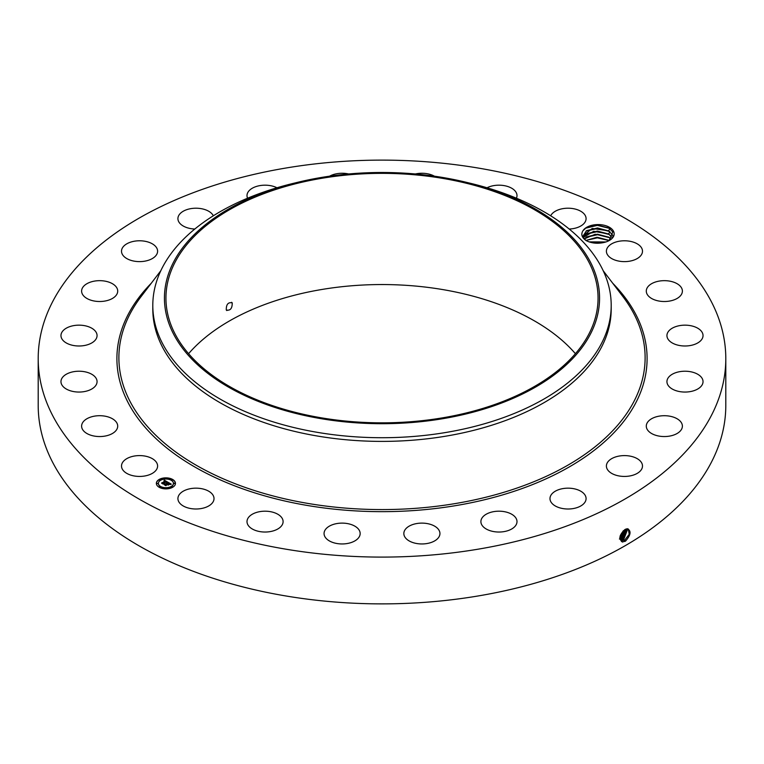 <?xml version="1.0" encoding="UTF-8"?>
<svg xmlns="http://www.w3.org/2000/svg" width="764" height="764" viewBox="0 0 764 764"><rect width="100%" height="100%" fill="white"/><g stroke="black" fill="none" stroke-linecap="round" stroke-linejoin="round"><path stroke-width="1.15" d="M725.8 358.602L725.8 405.397A343.8 198.487 180 0 1 478.789 595.853A343.8 198.487 180 0 1 38.2 405.397L38.2 358.602A343.8 198.487 180 0 1 285.211 168.147A343.8 198.487 180 0 1 725.8 358.602A343.8 198.487 180 0 1 478.789 549.068A343.8 198.487 180 0 1 38.2 358.602M627.416 528.717C631.456 530.942 630.825 535.077 625.525 541.122L622.488 541.972C618.439 538.849 619.317 534.676 625.105 529.462L625.84 529.099M586.274 240.67C591.384 243.21 597.076 243.859 603.35 242.618A16.063 9.273 180 0 0 609.452 240.412A16.063 9.273 180 0 0 613.511 231.234A16.063 9.273 180 0 0 598.479 224.578A16.063 9.273 180 0 0 582.913 230.814C580.755 234.433 581.872 237.719 586.274 240.67M156.868 463.079A18.049 10.419 180 0 1 157.604 466.011A18.049 10.419 180 0 1 142.114 476.325A18.049 10.419 180 0 1 122.23 468.953A18.049 10.419 180 0 1 121.505 466.011A18.049 10.419 180 0 1 136.985 455.697A18.049 10.419 180 0 1 156.868 463.079M81.614 426.369A18.049 10.419 180 0 1 81.614 426.131A18.049 10.419 180 0 1 99.454 415.702A18.049 10.419 180 0 1 117.704 425.882A18.049 10.419 180 0 1 117.713 426.131A18.049 10.419 180 0 1 99.874 436.55A18.049 10.419 180 0 1 81.614 426.369M61.473 379.183A18.049 10.419 180 0 1 81.156 371.294A18.049 10.419 180 0 1 97.066 381.637A18.049 10.419 180 0 1 96.55 384.091A18.049 10.419 180 0 1 76.868 391.98A18.049 10.419 180 0 1 60.967 381.637A18.049 10.419 180 0 1 61.473 379.183M63.173 330.583A18.049 10.419 180 0 1 83.477 325.483A18.049 10.419 180 0 1 97.066 335.577A18.049 10.419 180 0 1 94.851 340.572A18.049 10.419 180 0 1 74.547 345.672A18.049 10.419 180 0 1 60.967 335.577A18.049 10.419 180 0 1 63.173 330.583M86.599 283.893A18.049 10.419 180 0 1 106.368 281.41A18.049 10.419 180 0 1 117.713 291.084A18.049 10.419 180 0 1 112.719 298.285A18.049 10.419 180 0 1 92.95 300.758A18.049 10.419 180 0 1 81.614 291.084A18.049 10.419 180 0 1 86.599 283.893M130.157 242.303A18.049 10.419 180 0 1 148.388 242.112A18.049 10.419 180 0 1 157.604 251.203A18.049 10.419 180 0 1 148.942 260.094A18.049 10.419 180 0 1 130.711 260.285A18.049 10.419 180 0 1 121.505 251.203A18.049 10.419 180 0 1 130.157 242.303M194.81 229.028A18.049 10.419 180 0 1 177.917 218.628A18.049 10.419 180 0 1 190.885 208.629A18.049 10.419 180 0 1 213.328 215.792M247.574 198.21A18.049 10.419 180 0 1 247.001 195.603A18.049 10.419 180 0 1 264.63 185.184A18.049 10.419 180 0 1 276.969 187.772M329.561 176.197A18.049 10.419 180 0 1 346.369 173.552A18.049 10.419 180 0 1 348.671 173.972M415.329 173.972A18.049 10.419 180 0 1 430.543 174.536A18.049 10.419 180 0 1 434.439 176.197M487.031 187.772A18.049 10.419 180 0 1 511.402 188.059A18.049 10.419 180 0 1 516.999 195.603A18.049 10.419 180 0 1 516.426 198.21M550.672 215.792A18.049 10.419 180 0 1 565.599 208.305A18.049 10.419 180 0 1 583.448 213.213A18.049 10.419 180 0 1 586.084 218.628A18.049 10.419 180 0 1 569.19 229.028M641.77 248.262A18.049 10.419 180 0 1 642.495 251.203A18.049 10.419 180 0 1 627.015 261.517A18.049 10.419 180 0 1 607.132 254.135A18.049 10.419 180 0 1 606.396 251.203A18.049 10.419 180 0 1 621.886 240.889A18.049 10.419 180 0 1 641.77 248.262M682.386 290.845A18.049 10.419 180 0 1 682.386 291.084A18.049 10.419 180 0 1 664.546 301.513A18.049 10.419 180 0 1 646.296 291.332A18.049 10.419 180 0 1 646.287 291.084A18.049 10.419 180 0 1 664.126 280.665A18.049 10.419 180 0 1 682.386 290.845M702.527 338.032A18.049 10.419 180 0 1 682.844 345.92A18.049 10.419 180 0 1 666.934 335.577A18.049 10.419 180 0 1 667.449 333.123A18.049 10.419 180 0 1 687.132 325.235A18.049 10.419 180 0 1 703.033 335.577A18.049 10.419 180 0 1 702.527 338.032M700.827 386.632A18.049 10.419 180 0 1 680.523 391.731A18.049 10.419 180 0 1 666.934 381.637A18.049 10.419 180 0 1 669.149 376.642A18.049 10.419 180 0 1 689.453 371.543A18.049 10.419 180 0 1 703.033 381.637A18.049 10.419 180 0 1 700.827 386.632M677.401 433.322A18.049 10.419 180 0 1 657.632 435.805A18.049 10.419 180 0 1 646.287 426.131A18.049 10.419 180 0 1 651.281 418.93A18.049 10.419 180 0 1 671.05 416.456A18.049 10.419 180 0 1 682.386 426.131A18.049 10.419 180 0 1 677.401 433.322M633.843 474.912A18.049 10.419 180 0 1 615.612 475.103A18.049 10.419 180 0 1 606.396 466.011A18.049 10.419 180 0 1 615.058 457.12A18.049 10.419 180 0 1 633.289 456.929A18.049 10.419 180 0 1 642.495 466.011A18.049 10.419 180 0 1 633.843 474.912M573.115 508.585A18.049 10.419 180 0 1 549.984 498.586A18.049 10.419 180 0 1 562.953 488.588A18.049 10.419 180 0 1 586.084 498.586A18.049 10.419 180 0 1 573.115 508.585M499.369 532.03A18.049 10.419 180 0 1 480.9 521.611A18.049 10.419 180 0 1 498.52 511.192A18.049 10.419 180 0 1 516.999 521.611A18.049 10.419 180 0 1 499.369 532.03M417.631 543.662A18.049 10.419 180 0 1 403.841 533.53A18.049 10.419 180 0 1 426.15 523.407A18.049 10.419 180 0 1 439.94 533.53A18.049 10.419 180 0 1 417.631 543.662M333.457 542.679A18.049 10.419 180 0 1 324.06 533.53A18.049 10.419 180 0 1 350.762 524.39A18.049 10.419 180 0 1 360.159 533.53A18.049 10.419 180 0 1 333.457 542.679M252.597 529.156A18.049 10.419 180 0 1 247.001 521.611A18.049 10.419 180 0 1 257.946 512.033A18.049 10.419 180 0 1 277.513 514.076A18.049 10.419 180 0 1 283.1 521.611A18.049 10.419 180 0 1 272.156 531.19A18.049 10.419 180 0 1 252.597 529.156M180.552 504.001A18.049 10.419 180 0 1 177.917 498.586A18.049 10.419 180 0 1 191.086 488.549A18.049 10.419 180 0 1 211.38 493.162A18.049 10.419 180 0 1 214.015 498.586A18.049 10.419 180 0 1 200.837 508.614A18.049 10.419 180 0 1 180.552 504.001M172.664 487.27A9.55 5.51 180 0 1 162.255 488.463A9.55 5.51 180 0 1 156.362 483.364A9.55 5.51 180 0 1 159.151 479.467A9.55 5.51 180 0 1 169.56 478.274A9.55 5.51 180 0 1 175.462 483.364A9.55 5.51 180 0 1 172.664 487.27M619.814 538.582L621.075 540.444L624.646 540.224L629.259 534.313L628.314 529.032L627.339 528.784M609.07 240.622L612.795 231.969L609.07 228.044L597.477 225.074L585.864 228.016L582.913 230.814M175.453 483.488A9.55 5.51 0 0 0 169.465 478.484A9.55 5.51 0 0 0 159.151 479.706A9.55 5.51 0 0 0 156.362 483.488M621.065 540.434L624.618 540.215L629.23 534.313L628.304 529.032M188.584 353.694A216.059 124.742 180 0 1 321.166 289.594A216.059 124.742 180 0 1 575.416 353.694M585.787 240.354L583.772 238.062L583.171 235.78L586.628 230.642L597.496 227.968L608.784 230.986M466.489 182.348L471.016 183.446A229.2 132.325 180 0 1 611.2 305.39L611.2 309.076A229.2 132.325 180 0 1 446.529 436.043A229.2 132.325 180 0 1 152.8 309.076L152.8 305.39A229.2 132.325 180 0 1 162.073 268.135A229.2 132.325 180 0 1 292.984 183.446L297.511 182.348A217.559 125.611 180 0 1 466.489 182.348A217.559 125.611 180 0 1 590.763 333.457A217.559 125.611 180 0 1 320.746 418.624A217.559 125.611 180 0 1 173.237 262.73A217.559 125.611 180 0 1 297.511 182.348M158.387 483.488A7.525 4.345 0 0 0 158.387 483.602A7.525 4.345 0 0 0 163.028 487.613A7.525 4.345 0 0 0 171.232 486.668A7.525 4.345 0 0 0 173.428 483.602A7.525 4.345 0 0 0 173.428 483.488M171.403 480.002L172.483 480.002M171.403 486.974L172.483 486.974M173.905 483.488L174.985 483.488M159.332 486.974L160.411 486.974M165.368 488.416L166.447 488.416M159.332 480.002L160.411 480.002M165.368 478.55L166.447 478.55M156.83 483.488L157.909 483.488M620.626 540.081L623.653 539.623L627.779 528.841L623.653 539.623L620.635 540.091M442.833 417.793A216.059 124.742 180 0 1 165.941 298.094A216.059 124.742 180 0 1 321.166 178.404A216.059 124.742 180 0 1 598.059 298.094A216.059 124.742 180 0 1 442.833 417.793M232.218 302.859C228.13 302.028 226.154 304.416 226.287 310.022C230.327 310.833 232.304 308.446 232.218 302.859L231.626 302.305M226.287 310.022L226.851 310.576M608.698 230.929L612.413 234.806L608.593 230.823L592.253 228.436L583.171 235.78M611.2 305.39A229.2 132.325 180 0 1 601.927 342.644A229.2 132.325 180 0 1 446.529 432.367A229.2 132.325 180 0 1 152.8 305.39M160.583 480.298A7.525 4.345 0 0 0 158.387 483.364A7.525 4.345 0 0 0 163.028 487.384A7.525 4.345 0 0 0 171.232 486.439A7.525 4.345 0 0 0 173.428 483.364A7.525 4.345 0 0 0 168.787 479.353A7.525 4.345 0 0 0 160.583 480.298M171.537 479.649L172.521 479.878L171.537 479.649M171.537 486.62L172.521 486.849L171.537 486.62M174.039 483.134L175.023 483.364L174.039 483.134M159.466 486.62L160.45 486.849L159.466 486.62M165.501 488.062L166.485 488.291L165.501 488.062M160.278 480.117L159.294 479.878L160.278 480.117M166.313 478.675L165.33 478.436L166.313 478.675M157.776 483.602L156.792 483.364L157.776 483.602M612.929 236.41L612.413 234.806L612.938 236.401M167.87 482.218L166.609 482.476L166.199 481.511L162.99 483.727L161.643 482.943L165.339 481.291L164.002 481.062L165.559 481.158L163.878 480.957L164.365 480.174L167.87 482.218M167.832 482.428L166.59 482.609L167.832 482.428M166.667 482.189L166.16 481.769L163.104 484.07L161.605 483.201L163.028 483.927L166.16 481.664L166.667 481.998M171.27 484.128L169.894 484.357L168.949 483.068L167.564 483.87L168.959 483.268L169.894 484.147L168.959 483.354L167.822 484.013L169.236 484.252L167.994 484.968L167.316 484.013L165.826 485.312L164.375 484.471L168.204 482.361L171.27 484.128M171.126 484.366L169.856 484.519L171.136 484.309M168.07 485.178L169.312 484.366L168.07 485.178M167.326 484.3L165.931 485.703L164.231 484.71L165.845 485.56L167.326 484.214L167.927 484.653L167.326 484.214M612.413 237.929L608.784 234.099M608.698 234.042L597.429 231.081L586.628 233.765L583.457 237.356M609.911 231.702L608.593 233.946L593.704 231.301L583.448 237.337M608.593 233.946L612.413 237.89M164.365 480.174L167.612 482.256M165.339 481.291L162.407 482.982M168.214 482.6L170.916 484.156M168.223 482.81L166.972 483.526M166.504 483.793L165.244 484.529M168.261 484.271L168.815 484.5M167.822 484.013L168.261 484.51M622.717 539.04L627.168 528.784L622.689 539.031L620.378 539.632L622.689 539.031L623.166 540.186M608.698 237.165L611.066 239.094L608.593 237.06L595.223 234.252L584.317 238.903L586.628 236.878L597.429 234.204L608.698 237.165M619.432 539.04L621.753 538.448L626.47 528.889M619.413 539.021L621.724 538.439L626.451 528.889M608.698 240.278L596.856 237.289L585.931 240.45L597.496 237.327L608.698 240.278M619.805 538.276L620.788 537.856L625.649 529.185M619.805 538.257L620.76 537.846L625.63 529.194M605.833 241.978L589.073 241.882M605.881 241.959L589.025 241.873M619.881 537.235L624.665 529.71M619.881 537.207L624.646 529.729M620.225 535.717L623.395 530.693M620.244 535.669L623.357 530.722M589.56 242.054L605.317 242.131M586.017 240.421L597.362 237.833L609.109 240.593M586.017 237.308L597.553 234.71L609.405 237.642M586.017 234.185L597.553 231.597L609.405 234.529M586.017 231.072L597.553 228.474L609.405 231.406M585.587 228.197L597.391 225.361L609.624 228.407M612.718 283.224A265.098 153.058 180 0 1 456.633 505.472A265.098 153.058 180 0 1 174.307 453.721A265.098 153.058 180 0 1 151.282 283.224M625.095 541.37L624.646 540.224M603.207 270.752L622.803 296.451A263.112 151.902 180 0 1 456.079 503.428A263.112 151.902 180 0 1 184.315 457.913A263.112 151.902 180 0 1 141.197 296.451L160.793 270.752M622.364 542.077L622.278 540.826M624.131 540.778L623.682 539.632M621.409 541.475L621.333 540.234M622.202 539.594L621.753 538.448M621.237 539.002L620.788 537.856M620.272 538.41L619.824 537.264M609.911 228.589L608.593 230.823"/></g></svg>
